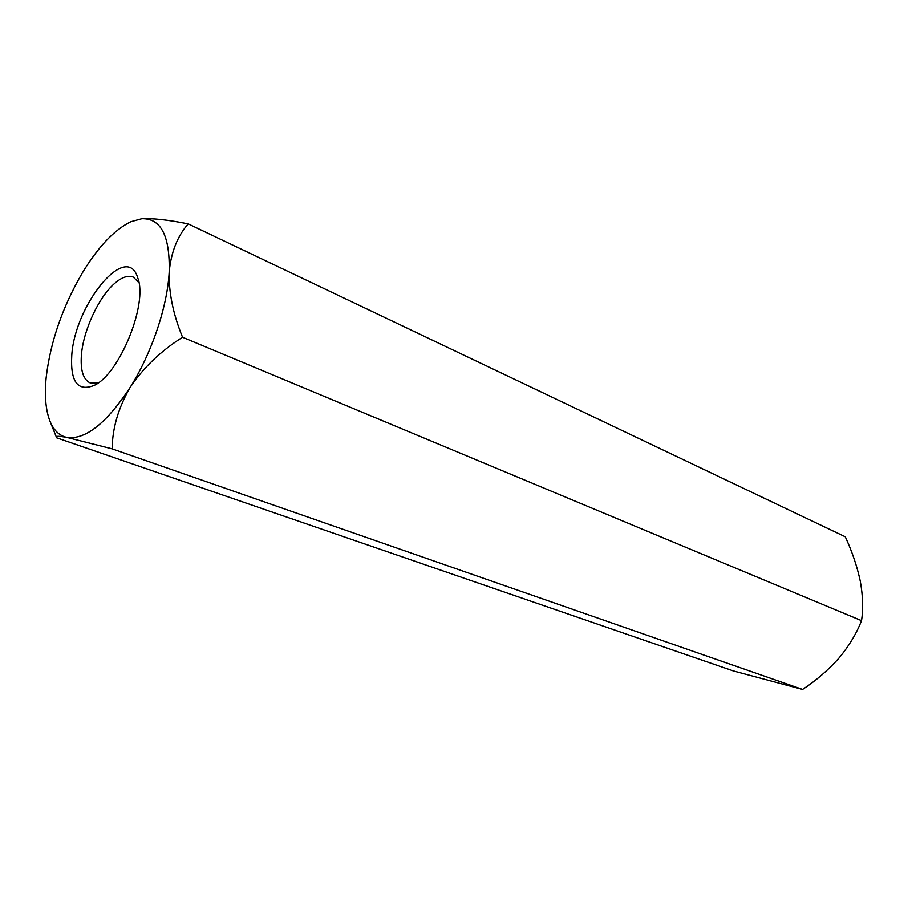 <?xml version="1.0" encoding="UTF-8"?>
<svg xmlns="http://www.w3.org/2000/svg" width="908" height="908" viewBox="0 0 908 908"><rect width="100%" height="100%" fill="white"/><g stroke="black" fill="none" stroke-linecap="round" stroke-linejoin="round"><path stroke-width="1.36" d="M138.935 282.683L133.351 277.122C128.085 275.045 121.831 277.156 114.578 283.466C98.745 297.075 83.377 330.274 81.436 354.778C80.256 370.282 83.207 379.68 90.312 382.994L98.2 382.892M71.766 355.38C74.853 304.169 127.245 240.518 137.846 278.177C147.97 303.93 119.493 373.983 94.273 385.367C77.77 391.938 70.268 381.95 71.766 355.38M861.522 620.663C863.326 608.996 862.906 595.852 860.296 581.245C857.118 566.399 852.113 551.576 845.28 536.798L188.217 223.89C168.434 219.918 152.964 218.192 141.807 218.726C160.966 218.192 170.091 235.955 169.183 272.003C168.695 292.524 173.156 314.27 182.542 337.243L861.522 620.663C856.505 633.546 848.98 646.031 838.947 658.107C828.232 670.093 816.11 680.546 802.581 689.444L112.149 448.858C112.376 428.27 118.369 407.794 130.128 387.444C143.226 367.831 160.693 351.09 182.542 337.243M188.217 223.89C177.435 236.148 171.09 252.197 169.183 272.003C167.458 306.439 151.67 353.337 130.128 387.444C106.588 423.185 85.556 439.858 67.022 437.463L112.149 448.858M141.807 218.726L130.888 221.711L141.807 218.726M56.398 437.384C55.32 435.931 58.861 435.954 67.022 437.463C59.326 435.806 53.617 430.301 49.895 420.96L56.671 437.826L733.358 670.944L802.581 689.444M49.895 420.96C45.638 409.792 44.401 395.218 46.206 377.251C50.428 341.953 62.38 307.313 82.06 273.365C97.939 247.055 114.215 229.838 130.888 221.711"/></g></svg>
